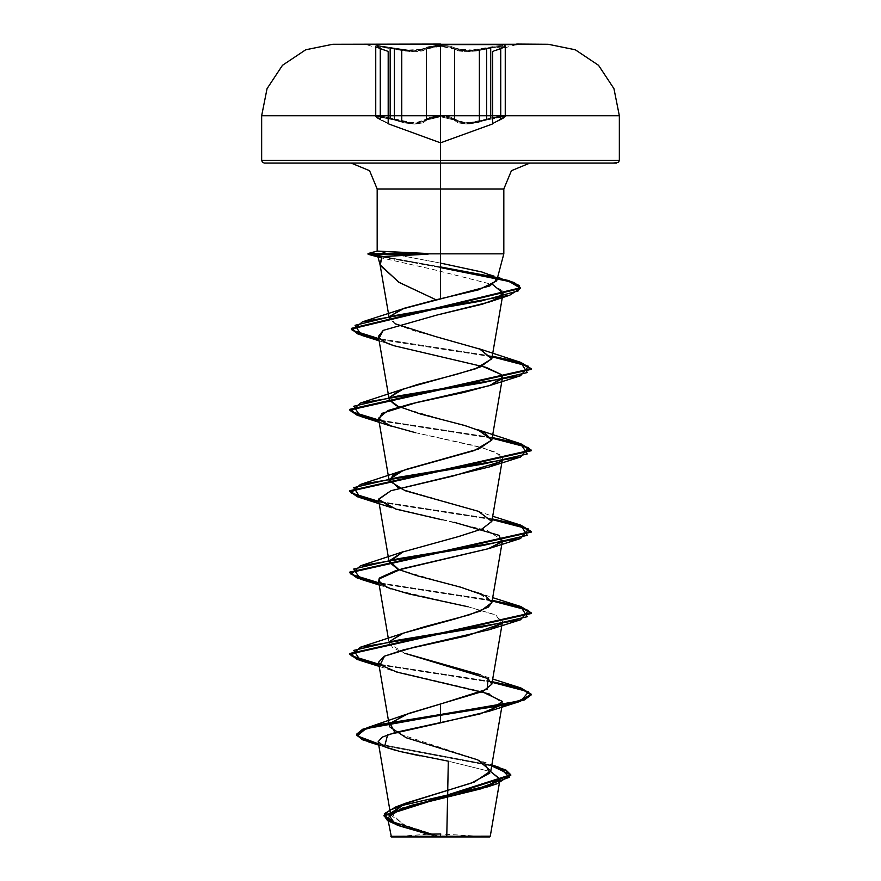 <?xml version="1.0" encoding="UTF-8"?>
<svg xmlns="http://www.w3.org/2000/svg" width="881" height="881" viewBox="0 0 881 881"><rect width="100%" height="100%" fill="white"/><g stroke="black" fill="none" stroke-linecap="round" stroke-linejoin="round"><path stroke-width="0.66" stroke-dasharray="4.41 3.3" d="M435.401 45.592L427.516 46.99L425.567 48.103L426.393 48.984L414.367 51.726L394.38 48.984L394.809 48.103L377.068 45.405L379.854 48.103L377.068 45.405L404.588 50.074L394.809 48.103L394.38 48.984L375.702 46.726L388.202 51.715L375.868 47.012L377.652 46.286L404.555 50.955L414.367 51.726L422.087 50.955L426.393 48.984L423.155 50.669L417.495 51.616L410.028 51.561L382.079 46.616L375.702 46.726L380.251 48.973L379.909 48.114L375.141 46.087L377.233 45.405L394.809 48.103L376.914 45.405L375.196 46.142L376.804 46.99L387.53 50.834L364.305 44.05L440.5 44.05L440.5 44.612L364.305 44.612L440.5 44.612L440.5 45.405L440.5 44.612L440.5 45.405L455.466 48.103L454.64 48.973L449.574 47.012L440.511 46.286L431.448 47.012L426.393 48.984L431.448 47.012M435.765 45.57L440.5 45.405L425.567 48.103L427.604 46.968L435.765 45.57M421.448 50.074L425.567 48.103L418.112 50.646L421.448 50.074M414.037 50.845L409.456 50.646L414.037 50.845M404.577 50.074L409.445 50.646L404.588 50.074M394.38 119.122L401.681 121.369L417.528 123.054L426.393 119.122L414.4 123.219L390.217 117.911L394.38 119.122L393.895 119.97L404.379 122.888L414.654 124.067L422.748 122.9L428.926 118.627L431.932 117.58L440.5 116.677L440.5 142.865L440.5 116.677L431.932 117.58L428.926 118.627L422.759 122.888L414.698 124.067L404.412 122.9L389.49 118.627L410.006 122.955L417.539 123.054L423.199 121.6L426.393 119.122L427.208 119.97L426.415 119.089L427.208 119.97L440.5 116.677L440.5 142.865L440.5 116.677L445.07 116.898L440.5 116.677L453.814 119.959L449.079 117.569L445.07 116.898L452.096 118.627L458.263 122.877L453.814 119.959L454.64 119.111L457.823 121.589L463.461 123.032L470.983 122.944L486.62 119.111L466.666 123.197L454.64 119.111L440.511 115.818L449.618 116.721L454.64 119.111L453.814 119.959L466.368 124.056L487.105 119.959L471.368 123.736L466.368 124.056L458.285 122.877L466.324 124.056L476.599 122.877L491.51 118.627L487.105 119.959L486.62 119.111L487.105 119.959L502.831 116.677L500.397 119.97L504.494 117.58L504.428 116.909L499.879 116.898L491.51 118.627L502.82 116.677L504.428 116.909L503.084 118.627L494.351 122.888L500.485 119.937L505.287 116.369L492.754 123.219L500.727 119.122L500.485 119.937L500.727 119.122L500.485 119.937L492.149 124.067L500.485 119.937L502.82 116.677L487.105 119.959L486.62 119.111L499.296 116.171L505.287 116.369L490.772 117.911L504.295 115.863L505.287 116.369L494.891 122.03L505.11 116.721L503.337 115.818L496.014 116.721L486.62 119.111L487.105 119.959L466.324 124.056L453.814 119.959L454.64 119.111L463.472 123.032L479.341 121.347L486.62 119.111L476.555 122.019L466.666 123.197L458.902 122.019L454.64 119.111L453.814 119.959L440.5 116.677L427.208 119.97L426.393 119.122L422.153 122.03L414.4 123.219L404.489 122.041L394.38 119.122L393.895 119.97L414.698 124.067L427.208 119.97L414.654 124.067L393.895 119.97L394.38 119.122L384.975 116.721L377.641 115.818L375.702 116.358L380.581 119.959L376.484 117.58L376.561 116.909L381.121 116.909L389.49 118.627L381.132 116.909L376.561 116.898L377.894 118.627L386.605 122.877L380.581 119.959L378.169 116.677L393.895 119.97L378.158 116.677L380.581 119.959L375.702 116.358L381.693 116.171L394.38 119.122M457.889 50.658L454.64 48.973L458.935 50.944L466.644 51.715L476.456 50.944L496.058 47.012L505.287 46.726L498.899 46.616L471.016 51.538L463.549 51.616L457.889 50.658M504.912 47.178L500.727 48.984L504.912 47.178M388.246 123.747L386.616 122.877L388.246 123.747M401.681 115.741L440.5 115.741L440.5 160.386L440.5 44.215L516.695 44.215M440.5 44.05L440.5 44.612L516.695 44.612L493.426 50.845L501.124 48.103L500.727 48.984L494.858 50.955L505.287 46.726L490.772 47.992L466.644 51.715L440.511 46.286L449.585 47.012L454.64 48.973L455.466 48.103L466.974 50.834L486.191 48.103L486.62 48.973L486.191 48.103L503.921 45.405L501.124 48.103L493.426 50.845L501.124 48.103L503.932 45.405L486.191 48.103L486.62 48.973L499.362 46.561L505.287 46.726L492.754 51.726L500.727 48.984L505.639 45.57L496.135 46.142L466.985 50.834L455.466 48.103L454.64 48.973L479.341 50.481L486.62 48.973L486.191 48.103L471.577 50.635L462.932 50.635L455.466 48.103L440.5 45.405L440.5 44.612M485.971 836.95L440.5 836.95L440.5 834.021L440.5 836.95L446.744 836.168L485.927 836.201M489.583 836.95L391.417 836.95M548.224 44.215L440.5 44.215L440.5 115.741L619.332 115.741M616.612 163.106L351.222 163.106L529.778 163.106L440.5 163.106L440.5 189.019L440.5 163.106L264.388 163.106M440.5 263.045L440.5 253.816L390.437 253.816L377.156 251.107L390.437 253.816L440.5 253.816L440.5 263.045L400.91 255.633L440.5 263.045L486.301 273.352L508.469 280.499M440.5 189.019L503.866 189.019M490.31 836.223L440.203 836.521L406.075 825.827L390.757 815.134M389.545 726.704L390.668 723.004M404.665 653.284L389.237 643.515L389.479 641.577L392.607 647.711L404.665 653.284M389.325 399.787L389.479 397.441L389.325 399.787M395.14 323.768L389.292 318.349L389.578 316.477L395.14 323.768L396.924 324.637M499.516 297.282L502.566 290.906L492.556 284.541L432.692 269.322L381.55 257.88L432.692 269.322L492.688 284.596M415.513 432.703L475.333 445.786L495.827 452.327L502.5 458.88L501.443 460.862L499.979 454.684L483.295 447.933L415.513 432.703L391.549 426.294M441.998 519.768L487.182 530.483L502.5 540.262L501.443 542.244M468.141 606.811L493.823 614.222L502.5 621.634L501.432 623.627L496.091 615.213L468.141 606.811L391.549 589.059M489.12 693.876L502.5 703.027L501.443 704.998M447.735 790.367L448.363 761.206L490.673 771.613L448.363 761.206L420.083 755.843M399.875 836.3L428.221 834.23L436.8 836.366L390.79 836.322M430.963 834.142L440.203 836.521L403.399 824.737L390.977 812.954M484.572 763.122L475.498 758.948L394.853 732.552M378.533 743.905L491.829 765.226L378.533 743.905M428.607 834.208L440.015 836.487L401.34 825.871L383.962 815.266M378.654 744.621L491.719 765.875L378.654 744.621M395.117 824.087L401.483 826.631L436.8 836.366L401.483 826.631M384.501 746.703L387.53 747.87M395.69 750.37L400.679 751.647M406.141 163.106L267.78 163.106M613.22 163.106L474.859 163.106M423.078 163.106L351.222 163.106L423.078 163.106M457.922 163.106L529.778 163.106L457.922 163.106M390.217 115.741L394.38 115.741M397.353 324.836L414.797 330.981L435.093 336.41M398.884 406.912L477.854 429.719M398.884 488.283L477.854 511.101L491.796 521.277M398.884 569.666L477.854 592.473L491.796 602.582M480.266 674.78L488.03 678.634M492.193 681.707L378.808 664.164L492.193 681.707M492.193 600.324L378.808 582.782L492.193 600.324M492.193 518.942L378.808 501.41L492.193 518.942M492.193 437.571L378.808 420.028L492.193 437.571M492.193 356.188L378.808 338.645L492.193 356.188M440.5 266.954L383.532 256.58L440.5 266.954M492.083 682.368L378.929 664.869L492.083 682.368M492.083 600.985L378.929 583.486L492.083 600.985M492.083 519.603L378.929 502.104L492.083 519.603M492.083 438.22L378.929 420.733L492.083 438.22M492.083 356.849L378.929 339.35L492.083 356.849M440.5 267.637L380.57 256.734L440.5 267.637M482.116 691.728L391.549 670.441L380.096 664.847M454.288 522.356L391.56 507.676M482.105 366.21L393.807 345.66M387.387 343.381L386.296 342.907M399.534 836.333L436.073 836.135L440.5 836.95M430.93 836.95L395.162 836.95M485.838 836.95L450.07 836.95M449.486 836.95L483.03 836.95M397.97 836.95L431.514 836.95M390.217 117.911L375.702 116.358L382.101 116.226L390.217 117.911M440.5 115.818L426.393 119.122L431.415 116.721L440.5 115.818L454.64 119.111L449.607 116.721L440.5 115.818L431.404 116.721L426.393 119.122M490.772 117.911L486.62 119.111L490.772 117.911M380.581 119.959L388.807 124.056L380.493 119.937L380.251 119.111L388.202 123.197L380.251 119.111L380.581 119.959M376.077 116.92L380.251 119.111L376.077 116.92M492.754 123.219L503.282 118.539L505.242 116.677L505.287 46.726M500.727 116.799L500.727 119.122L500.727 116.799M440.5 46.286L426.393 48.984L425.567 48.103L440.5 45.405L450.103 46.131L455.466 48.103L449.861 46.087L440.5 45.405M380.251 119.111L380.251 116.799L380.251 119.111L388.202 123.197L380.251 119.111M375.702 116.358L376.572 117.779L380.504 119.937L376.528 117.746L375.702 116.358L375.57 46.33L379.909 48.114L380.251 48.973L379.909 48.114L387.53 50.834L379.909 48.114L380.251 48.973L375.702 46.726L381.627 46.561L394.38 48.984L394.809 48.103L394.38 48.984L401.681 50.492L426.393 48.984L425.567 48.103L414.048 50.845L394.809 48.103L414.037 50.845L425.567 48.103L426.393 48.984L440.522 46.286L454.64 48.973L455.466 48.103L459.574 50.063L466.974 50.834L476.423 50.063L496.499 46.087L504.075 45.405L505.749 45.603L504.174 47.001L493.327 50.878L505.011 46.594L493.327 50.878L492.754 51.726M380.251 48.973L388.202 51.715L380.251 48.973M480.586 836.234L440.511 834.021M389.237 643.515L388.345 638.34M475.498 758.948L491.884 764.895M378.731 745.095L389.193 748.443M477.854 511.101L492.655 516.266M477.854 592.473L492.655 597.648M477.854 673.855L492.655 679.02M391.549 670.441L379.193 666.366M390.768 588.794L379.193 584.984M391.549 344.923L379.193 340.848M492.149 124.067L503.282 118.539L505.287 116.369M388.807 124.056L380.504 119.937L388.202 123.197M375.702 46.726L387.64 50.867L388.202 51.715M379.909 48.114L387.629 50.867L379.909 48.114M516.695 44.05L516.695 44.612"/><path stroke-width="1.32" d="M516.695 44.215L332.776 44.215L440.5 44.215L440.5 115.741L619.332 115.741L501.036 115.741M440.5 45.405L435.401 45.592M394.38 48.984L394.38 119.122L394.38 48.984M401.681 121.369L401.681 50.492L401.681 121.369M454.64 48.973L454.64 119.111L454.64 48.973M479.341 121.347L479.341 50.481L479.341 121.347M490.772 47.992L490.772 117.911L490.772 47.992M500.727 119.122L500.727 48.984L500.727 119.122M440.511 46.286L440.511 115.818L440.511 46.286L431.448 47.012M390.217 47.992L390.217 117.911L390.217 47.992M440.5 44.05L332.776 44.215L548.224 44.215L575.326 49.721L598.529 65.315L613.98 88.607L619.332 115.741L440.5 115.741L440.5 160.386L619.332 160.386L440.5 160.386L619.332 160.386L440.5 160.386L440.5 163.106L616.612 163.106L613.22 163.106L618.528 162.313L619.332 160.386L619.332 115.741M485.927 836.201L440.5 836.267L440.5 836.95L440.5 834.021L440.5 836.95L485.971 836.95M395.117 824.087L388.708 814.837L410.601 805.575L486.984 787.052L500.067 779.333L490.673 771.613L500.122 779.057L481.466 788.77L401.923 808.174L387.618 817.876L391.417 836.95L489.583 836.95L488.636 836.95L490.31 836.223L390.79 836.322L440.5 836.267L440.5 836.95L394.468 836.95L485.838 836.95M381.187 257.792L368.324 254.157L380.57 256.734L368.016 254.213L368.324 253.475L383.532 256.58L368.06 253.497L377.409 251.03L427.549 253.816L503.866 253.816L427.549 253.816L378.202 256.812L381.55 257.88L380.262 265.467L399.434 282.603L435.963 299.738L440.5 298.725L440.5 253.816L503.866 253.816L440.5 253.816L440.5 189.019L503.866 189.019L440.5 189.019L440.5 163.106L440.5 189.019L377.134 189.019L440.5 189.019L440.5 298.725L478.482 289.805L496.609 280.885L493.448 276.425L481.863 271.965L440.5 263.045M501.443 704.998L480.057 713.951L395.734 732.32L382.332 737.023L378.158 741.736L390.757 815.134L403.641 804.078L474.43 781.976L490.849 770.919L477.777 759.863L406.152 737.76L389.545 726.704L378.5 662.336L380.096 664.847L396.857 672.104L489.12 693.876M390.668 723.004L408.476 713.5L483.063 691.31L491.763 684.207L488.03 678.634L404.665 653.284L480.266 674.78M491.796 602.582L480.652 610.973L455.136 618.858L403.146 633.164L389.479 641.577L402.055 633.571L425.413 626.468L469.011 614.982L488.283 607.097L491.796 602.582L485.916 595.985L460.289 587.043L417.021 575.756L397.915 569.236L389.237 562.133L402.87 551.891L458.197 536.672L481.929 529.063L491.763 521.442L478.438 511.31L405.139 490.695L389.237 480.751L393.355 474.936L406.207 469.32L478.669 448.98L491.763 440.06L484.385 432.439L464.882 425.556L420.689 414.015L395.734 405.425L389.325 399.787L398.884 406.912M435.093 336.41L479.837 349.085L491.708 358.93L475.156 368.864L403.146 389.028L389.479 397.441L399.28 390.558L417.748 384.424L456.226 374.436L479.947 367.102L491.763 358.677L479.837 349.085L435.093 336.41L395.14 323.768M486.301 273.352L496.62 279.695L489.693 286.039L402.254 308.956L389.578 316.477L404.313 308.24L435.963 299.738L398.675 282.184L380.074 264.619L381.55 257.88M492.688 284.596L503.018 293.153L497.192 298.648L482.502 304.132L436.855 315.09L383.191 330.43L378.423 336.41L379.193 338.106L384.325 341.96L393.807 345.66L486.191 367.421L501.509 374.667L502.5 377.497L490.199 385.349L464.089 392.331L411.449 403.696L387.838 410.513L378.5 418.2L388.389 425.16L415.513 432.703M360.45 497.765L378.929 502.104L357.4 496.763L349.79 491.433L531.21 450.731L520.825 444.476L492.083 438.22L528.644 447.647L520.55 457.074L397.838 477.425L353.733 487.589L360.45 497.765L391.56 507.676L378.467 499.208L390.966 490.739L489.44 466.985L501.443 460.862L500.529 461.732L452.537 476.236L390.966 490.739L378.5 499.571L395.932 509.064L441.998 519.768M501.443 542.244L488.217 548.775L395.855 570.536L379.788 577.804L378.5 580.953L387.122 587.418L408.784 593.882L468.141 606.811M380.096 664.847L384.557 656.07L413.729 647.304L489.44 629.75L501.432 623.627L466.864 635.84L403.817 649.726L384.336 656.191L378.5 662.336M378.158 741.736L384.27 746.603L399.974 751.471L448.363 761.206L446.744 836.168L447.735 790.367M387.618 817.876L399.897 826.048L428.221 834.23L440.489 834.021M390.977 812.954L406.13 803.076L471.346 783.099L489.869 773.111L484.572 763.122M394.853 732.552L390.195 723.697L404.864 714.832L440.5 703.985L440.5 714.546L366.914 727.783L357.212 735.844L378.533 743.905L362.311 739.06L356.541 734.214L362.642 729.292L380.339 724.38L440.5 714.546L440.5 715.218L380.339 725.052L362.642 729.975L356.541 734.886L362.344 739.754L378.654 744.621L368.577 741.956L356.585 735.272L366.507 728.587L440.5 715.218L440.5 722.905L387.618 734.798L384.501 746.703M399.324 825.871L387.552 820.607L384.028 815.332L389.887 810.068L404.731 804.793L497.148 783.727L510.65 774.795L491.719 765.875L505.892 770.666L510.738 775.456L383.962 815.949L383.962 815.266L510.738 774.773L505.925 770.005L491.829 765.226L499.516 767.461L509.383 777.317L481.885 787.173L395.932 806.875L384.391 813.692L388.488 820.508L430.963 834.142M383.962 815.949L397.111 825.079L428.607 834.208M387.53 747.87L395.69 750.37M400.679 751.647L420.083 755.843M440.5 189.019L377.134 189.019L440.5 189.019L440.5 253.816L440.5 189.019L503.866 189.019L503.866 253.816L496.609 280.885M400.91 255.633L390.437 253.816L400.91 255.633M474.859 163.106L613.22 163.106M267.78 163.106L406.141 163.106M440.5 163.106L423.078 163.106L457.922 163.106L440.5 163.106L440.5 160.386L261.668 160.386L440.5 160.386L440.5 115.741L261.668 115.741L440.5 115.741L440.5 44.215L332.776 44.215L305.674 49.721L282.471 65.315L267.02 88.607L261.668 115.741L261.668 160.386L440.5 160.386L261.668 160.386L262.472 162.313L264.388 163.106L440.5 163.106M394.38 115.741L401.681 115.741M520.55 443.716L492.193 437.571L520.858 443.815L531.21 450.059L349.79 490.75L357.367 496.08L378.808 501.41L351.045 492.908L360.45 484.407L483.162 464.067L527.267 453.891L520.55 443.716L477.854 429.719L491.763 440.104L474.452 450.477L403.157 470.41L389.303 479.341L398.884 488.283M491.796 521.277L482.281 528.908L458.693 536.529L402.87 551.891L389.27 560.823L398.884 569.666M488.03 678.634L487.204 689.173L440.5 703.985L440.5 714.546L518.27 701.199L531.177 694.525L520.55 687.852L492.193 681.707L520.858 687.951L531.21 694.195L524.305 699.283L504.648 704.371L440.5 714.546L440.5 715.218L504.648 705.042L524.305 699.955L531.21 694.878L520.825 688.623L492.083 682.368L528.644 691.794L520.55 701.221L440.5 715.218L440.5 722.905L489.44 711.132L502.313 701.43L482.116 691.728M378.808 664.164L351.045 655.662L360.45 647.161L483.162 626.82L527.267 616.645L520.55 606.48L492.193 600.324L520.858 606.568L531.21 612.813L349.79 653.504L357.367 658.834L378.808 664.164M378.808 582.782L351.045 574.291L360.45 565.789L483.162 545.438L527.267 535.274L520.55 525.098L492.193 518.942L520.858 525.186L531.21 531.43L349.79 572.132L357.367 577.462L378.808 582.782M378.808 420.028L351.045 411.526L360.45 403.024L483.162 382.684L527.267 372.509L520.55 362.333L492.193 356.188L520.858 362.432L531.21 368.676L349.79 409.368L357.367 414.698L378.808 420.028M378.808 338.645L352.158 330.221L362.543 321.807L480.453 301.148L518.358 290.829L519.559 285.664L508.469 280.499L440.5 266.954L496.521 277.361L514.273 282.559L520.605 287.768L351.277 328.415L358.237 333.525L378.808 338.645M378.929 664.869L357.4 659.528L349.79 654.187L531.21 613.495L520.825 607.24L492.083 600.985L528.644 610.412L520.55 619.839L397.838 640.179L353.733 650.354L360.45 660.53L378.929 664.869M378.929 583.486L357.4 578.145L349.79 572.804L531.21 532.113L520.825 525.858L492.083 519.603L528.644 529.029L520.55 538.456L397.838 558.796L353.733 568.972L360.45 579.147L378.929 583.486M378.929 420.733L357.4 415.392L349.79 410.05L531.21 369.359L520.825 363.104L492.083 356.849L528.644 366.276L520.55 375.702L397.838 396.043L353.733 406.218L360.45 416.383L378.929 420.733M378.929 339.35L358.27 334.218L351.277 329.087L520.605 288.439L514.273 283.242L496.521 278.033L440.5 267.637L509.262 281.435L520.605 288.329L509.692 295.234L396.395 315.277L355.043 325.309L361.573 335.331L378.929 339.35M390.768 588.794L380.746 584.026L378.863 578.982L401.604 568.917L488.217 548.775L501.752 541.87L498.943 535.362L454.288 522.356M360.45 416.383L391.549 426.294L379.149 419.664L381.781 413.464L417.021 402.408L489.44 385.614L501.972 378.797L501.509 374.667L482.105 366.21M393.807 345.66L387.387 343.381M386.296 342.907L379.193 338.106L383.191 330.43L436.855 315.09L488.779 302.128L499.516 297.282M377.409 251.03L368.324 253.475L427.549 253.475L377.409 251.03M368.324 254.157L428.056 254.157L427.549 253.475L368.324 253.475L368.324 254.157L378.202 256.812L428.056 254.157L368.324 254.157M390.79 836.322L399.534 836.333M395.162 836.95L430.93 836.95M450.07 836.95L397.97 836.95M483.03 836.95L449.486 836.95M431.514 836.95L440.5 836.95M426.393 119.122L426.393 48.984L426.393 119.122L426.393 48.984L426.415 119.089L440.5 115.818M380.251 48.973L380.251 119.111L380.251 48.973M486.62 48.973L486.62 119.111L486.62 48.973M516.695 44.612L440.5 44.612M505.287 116.369L505.287 46.726M388.807 124.056L440.5 142.865L492.149 124.067M486.532 836.95L480.586 836.234M377.134 251.085L377.134 189.019L369.546 170.694L351.222 163.106M380.262 265.467L377.96 256.867M490.849 770.919L502.5 703.027M491.763 684.207L502.5 621.634M388.345 638.34L378.5 580.953M491.763 602.824L502.5 540.262M389.237 562.133L378.5 499.571M491.763 521.442L502.5 458.88M389.237 480.751L378.5 418.2M491.763 440.06L502.5 377.497M389.237 399.368L378.423 336.41M491.763 358.677L503.018 293.153M389.292 318.349L380.074 264.619M500.122 779.057L490.31 836.223M406.13 803.076L395.932 806.875M491.884 764.895L499.516 767.461M404.864 714.832L366.914 727.783M510.738 774.773L510.738 775.456M356.541 734.214L356.541 734.886M486.984 787.052L497.148 783.727M368.577 741.956L378.731 745.095M503.866 189.019L511.454 170.694L529.778 163.106M377.178 251.052L368.06 253.497L368.016 254.213M402.254 308.956L362.543 321.807M477.854 348.336L520.55 362.333M403.146 389.028L360.45 403.024M403.146 470.41L360.45 484.407M492.655 516.266L520.55 525.098M403.146 551.781L360.45 565.789M492.655 597.648L520.55 606.48M403.146 633.164L360.45 647.161M492.655 679.02L520.55 687.852M531.21 694.878L531.21 694.195M349.79 654.187L349.79 653.504M531.21 613.495L531.21 612.813M349.79 572.804L349.79 572.132M531.21 532.113L531.21 531.43M349.79 491.433L349.79 490.75M531.21 450.731L531.21 450.059M349.79 410.05L349.79 409.368M531.21 369.359L531.21 368.676M351.277 329.087L351.277 328.415M520.605 288.439L520.605 287.768M489.44 711.132L520.55 701.221M379.193 666.366L360.45 660.53M489.44 629.75L520.55 619.839M379.193 584.984L360.45 579.147M489.44 548.367L520.55 538.456M489.44 466.985L520.55 457.074M489.44 385.614L520.55 375.702M379.193 340.848L361.573 335.331M488.779 302.128L509.692 295.234M379.061 257.263L368.522 254.411M394.468 836.95L399.875 836.3M548.224 44.215L516.695 44.05M375.702 116.369L375.702 46.726M492.754 51.726L492.754 123.219M388.202 51.715L388.202 123.197"/></g></svg>
